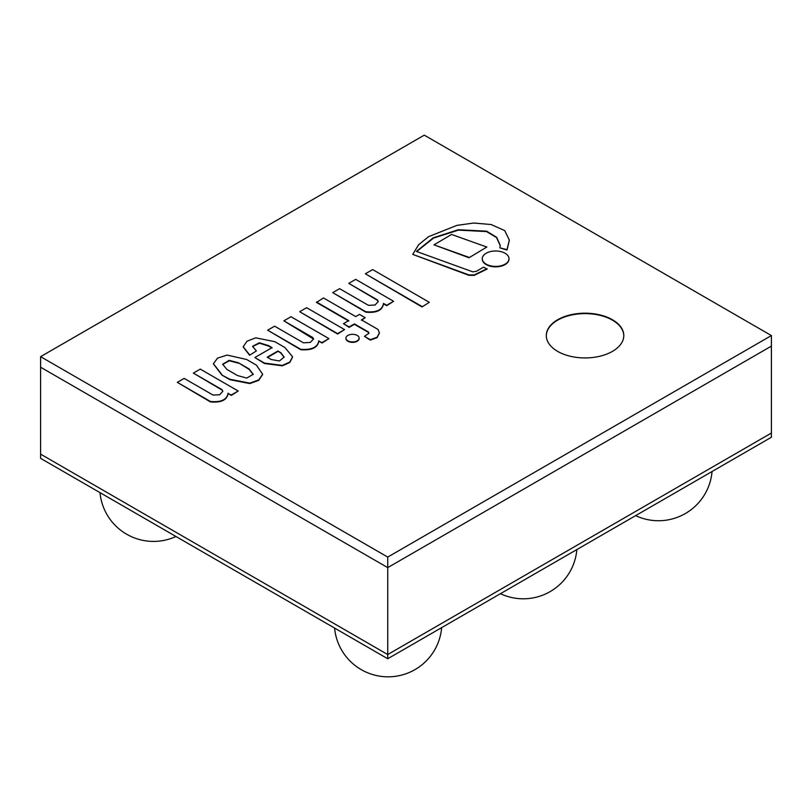 <?xml version="1.0" encoding="UTF-8"?>
<svg xmlns="http://www.w3.org/2000/svg" width="812" height="812" viewBox="0 0 812 812"><rect width="100%" height="100%" fill="white"/><g stroke="black" fill="none" stroke-linecap="round" stroke-linejoin="round"><path stroke-width="1.22" d="M299.679 311.707L337.609 334.036L344.562 329.601L306.621 307.697L299.679 311.707L337.609 333.61L344.562 329.601M434.004 244.848L468.991 257.759L486.835 247.041L451.523 234.455L434.004 244.848L468.991 257.343M468.991 257.759L486.835 247.041M365.339 273.796L422.017 306.946L429.315 302.308L372.637 269.584L365.339 273.796L422.017 306.52M422.017 306.946L429.315 302.308M368.425 305.322L339.589 288.666L332.727 292.635L365.826 311.737C376.535 312.732 382.432 309.961 383.497 303.414L386.705 305.261L393.607 301.282L355.676 279.379L348.774 283.368L377.489 299.943L378.219 301.567L375.042 305.038L368.425 305.322M348.774 283.368L377.489 300.359L378.209 301.78M332.727 292.635L365.826 312.163C376.535 313.158 382.432 310.387 383.497 303.83L386.705 305.688L393.607 301.282M412.75 254.389L468.9 275.319L474.188 275.359L487.068 269.097L483.576 267.158L476.461 271.259L472.848 271.858L416.394 251.415L433.232 237.825L458.333 229.725L486.621 231.176L496.67 237.307L500.222 245.386L499.898 247.863L506.992 249.619L509.347 240.088L504.739 230.608L491.118 224.528L473.721 223.036L456.892 225.381L428.543 236.688L418.596 244.767L412.75 254.389L468.9 274.903L474.188 274.933L487.068 268.67M499.898 247.863L506.992 250.045L509.347 240.301M416.668 251.517L433.517 238.089L458.465 230.121L486.52 231.562L496.558 237.601L500.222 245.6M505.074 253.242A13.368 7.714 0 0 0 490.519 251.578A13.368 7.714 0 0 0 482.267 258.703A13.368 7.714 0 0 0 495.624 266.417A13.368 7.714 0 0 0 508.992 258.703A13.368 7.714 0 0 0 505.074 253.242M482.267 258.916A13.368 7.714 0 0 0 482.267 259.119A13.368 7.714 0 0 0 495.624 266.843A13.368 7.714 0 0 0 508.992 259.119A13.368 7.714 0 0 0 508.982 258.916M361.421 320.283L365.187 317.685L359.493 314.406L355.737 316.578L323.491 297.963L316.487 302.429L348.734 321.044M316.487 302.003L348.734 320.618L343.446 323.673L349.14 326.952L354.418 323.907L368.557 332.067L368.922 333.275L364.456 336.341L370.242 339.68L377.072 337.254L379.407 332.859L378.016 329.439L361.421 319.857L365.187 317.685M364.456 336.341L370.242 340.106L377.072 337.68L379.407 333.072M343.446 323.673L349.14 327.378L354.418 324.323L368.557 332.494L368.902 333.488M357.219 335.437A6.608 3.816 0 0 0 350.023 334.605A6.608 3.816 0 0 0 345.942 338.127A6.608 3.816 0 0 0 352.55 341.943A6.608 3.816 0 0 0 359.148 338.127A6.608 3.816 0 0 0 357.219 335.437M345.953 338.34A6.608 3.816 0 0 0 345.942 338.553A6.608 3.816 0 0 0 352.55 342.37A6.608 3.816 0 0 0 359.148 338.553A6.608 3.816 0 0 0 359.137 338.34M284.139 357.31L280.83 353.118L277.917 351.017L280.83 352.692L284.149 357.107L279.399 360.985L271.218 359.513L267.219 357.199L277.917 351.017M277.917 351.434L267.584 357.412M243.204 346.998L249.619 355.26L256.369 350.936L252.573 346.298L259.353 342.755L268.64 345.658L272.05 347.627L254.866 357.544L264.458 363.076L282.353 365.42L289.793 362.071L292.594 356.772L284.91 347.516L274.842 341.7L255.719 337.833L247.01 341.202L243.204 346.785L249.619 354.834M254.866 357.544L264.458 363.502L282.353 365.836L289.793 362.497L292.594 356.986M252.583 346.511L259.535 343.202L268.64 346.085L272.05 348.043M249.619 355.26L256.369 350.936M226.873 369.399L222.681 364.223L229.177 360.355L238.383 362.751L249.04 368.902L253.232 374.281L246.736 378.087L237.53 375.55L226.873 369.399M253.222 374.484L249.04 369.328L238.383 362.751M238.383 363.177L229.36 360.782L222.681 364.426M213.414 363.928L221.94 375.093L229.908 379.275L249.842 383.142L258.713 379.914L262.652 374.261L256.379 365.116L246.604 359.472L227.137 355.088L217.504 358.143L213.414 363.715L221.94 374.677M221.94 375.093L229.908 379.691L249.842 383.568L258.713 380.341L262.652 374.474M267.655 330.19L300.755 349.728C311.717 350.53 317.736 347.678 318.822 341.172L322.029 342.603L328.931 338.624L291 316.721L283.865 320.841L312.569 337.416L313.655 338.858L310.326 342.4L303.465 342.826L274.618 326.18L267.655 330.19L300.755 349.302C311.717 350.104 317.736 347.252 318.822 340.756M283.865 320.841L313.635 339.081M318.822 341.172L322.029 343.029L328.931 338.624M177.31 382.361L210.409 401.889C221.118 402.884 227.015 400.113 228.091 393.566L231.298 394.987L238.2 391.008L200.26 369.105L193.357 373.094L222.072 389.669L222.813 391.293L219.626 394.774L213.008 395.048L184.172 378.392L177.31 382.361L210.409 401.463C221.118 402.468 227.015 399.687 228.091 393.14M193.357 373.094L222.072 390.085L222.803 391.506M228.091 393.566L231.298 395.414L238.2 391.008M387.73 658.755L387.73 654.543L771.4 433.029L771.4 437.252L387.73 658.755L40.6 458.344L40.6 454.131L387.73 654.543L771.4 433.029L771.4 335.569L424.27 135.147L40.6 356.661L387.73 557.073L771.4 335.569M40.6 356.661L40.6 367.207L387.73 567.618L387.73 654.543L40.6 454.131L40.6 367.207L387.73 567.618L771.4 346.115L387.73 567.618L387.73 557.073M557.641 319.745A38.753 22.381 180 0 1 599.875 314.894A38.753 22.381 180 0 1 623.799 335.569A38.753 22.381 180 0 1 585.046 357.94A38.753 22.381 180 0 1 546.293 335.569A38.753 22.381 180 0 1 557.641 319.745M623.799 335.772A38.753 22.381 0 0 0 599.713 315.269A38.753 22.381 0 0 0 557.641 320.161A38.753 22.381 0 0 0 546.293 335.772M99.998 492.64A53.744 53.744 0 0 0 175.96 536.499M635.634 515.63A53.744 53.744 0 0 0 712.043 471.518M500.436 593.694A53.744 53.744 0 0 0 576.845 549.572M334.585 628.072A53.744 53.744 0 0 0 441.647 627.635"/></g></svg>

